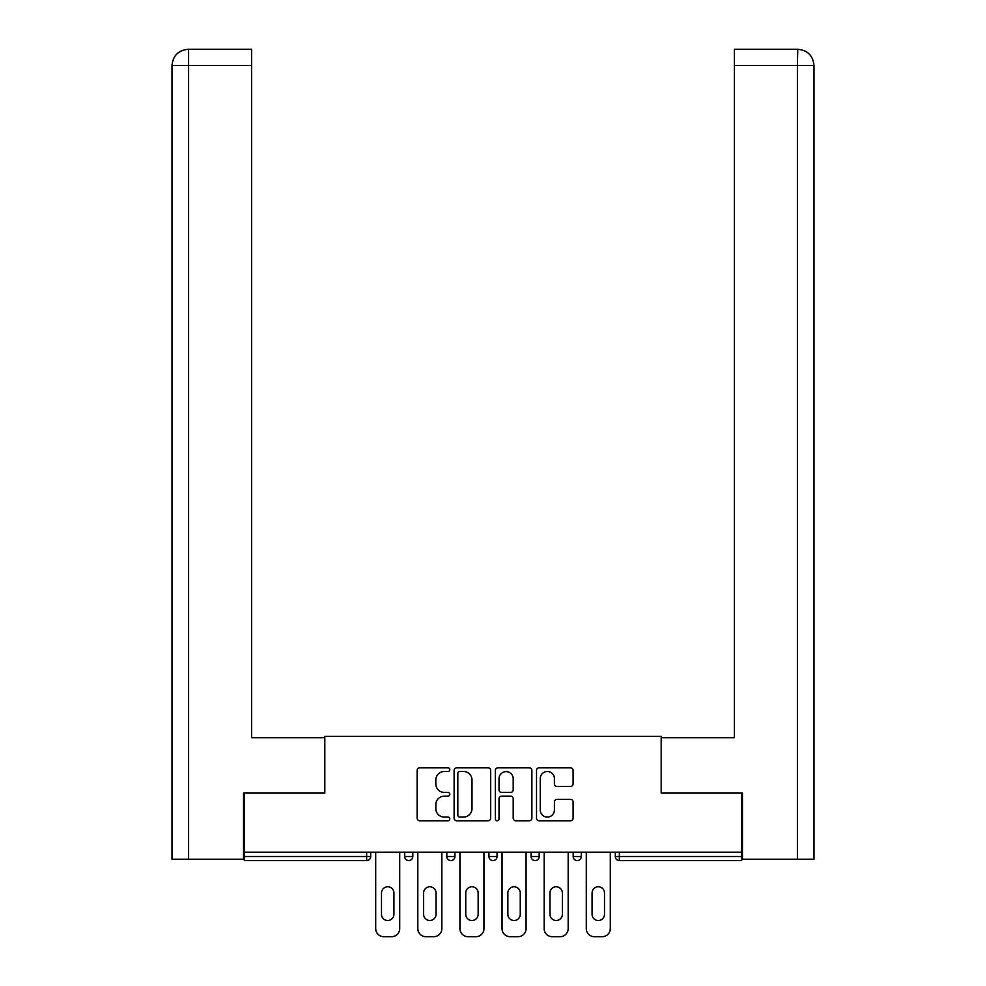 <?xml version="1.0" encoding="UTF-8"?>
<svg xmlns="http://www.w3.org/2000/svg" width="986" height="986" viewBox="0 0 986 986"><rect width="100%" height="100%" fill="white"/><g stroke="black" fill="none" stroke-linecap="round" stroke-linejoin="round"><path stroke-width="1.48" d="M449.801 769.647A1.861 1.861 0 0 0 447.952 767.786L419.789 767.786A2.65 2.65 0 0 0 417.14 770.436L417.14 818.133A2.65 2.65 0 0 0 419.789 820.783L447.952 820.783A1.861 1.861 0 0 0 449.801 818.935A1.861 1.861 0 0 0 447.952 817.074L444.304 817.074A8.48 8.48 0 0 1 435.824 808.594L435.824 804.625A8.48 8.48 0 0 1 444.304 796.146L447.952 796.146A1.861 1.861 0 0 0 449.801 794.285A1.861 1.861 0 0 0 447.952 792.436L444.304 792.436A8.48 8.48 0 0 1 435.824 783.956L435.824 779.975A8.48 8.48 0 0 1 444.304 771.496L447.952 771.496A1.861 1.861 0 0 0 449.801 769.647M570.45 786.471A2.65 2.65 0 0 0 573.1 783.821L573.1 770.436A2.65 2.65 0 0 0 570.45 767.786L539.169 767.786A2.65 2.65 0 0 0 536.52 770.436L536.52 818.133A2.65 2.65 0 0 0 539.169 820.783L570.45 820.783A2.65 2.65 0 0 0 573.1 818.133L573.1 801.975A2.65 2.65 0 0 0 570.45 799.326L557.065 799.326A2.65 2.65 0 0 0 554.415 801.975L554.415 809.987A7.087 7.087 0 0 1 547.329 817.074A7.087 7.087 0 0 1 540.242 809.987L540.242 778.583A7.087 7.087 0 0 1 547.329 771.496A7.087 7.087 0 0 1 554.415 778.583L554.415 783.821A2.65 2.65 0 0 0 557.065 786.471L570.45 786.471M251.64 49.3L188.227 49.3L251.64 49.3L251.64 65.495L188.609 65.495L188.609 859.213L243.542 859.213L243.542 793.077L324.813 793.077L324.813 736.382L661.187 736.382L661.187 793.077L741.645 793.077L741.645 852.2L244.355 852.2L244.355 856.514L366.656 856.514L366.656 852.2M244.355 793.077L244.355 852.2M490.683 770.436A2.65 2.65 0 0 0 488.033 767.786L456.764 767.786A2.65 2.65 0 0 0 454.115 770.436L454.115 818.133A2.65 2.65 0 0 0 456.764 820.783L488.033 820.783A2.65 2.65 0 0 0 490.683 818.133L490.683 770.436M497.967 767.786L529.235 767.786A2.65 2.65 0 0 1 531.885 770.436L531.885 818.133A2.65 2.65 0 0 1 529.235 820.783L515.851 820.783A2.65 2.65 0 0 1 513.201 818.133L513.201 798.796A2.65 2.65 0 0 0 510.551 796.146L501.677 796.146A2.65 2.65 0 0 0 499.027 798.796L499.027 818.935A1.861 1.861 0 0 1 497.178 820.783A1.861 1.861 0 0 1 495.317 818.935L495.317 770.436A2.65 2.65 0 0 1 497.967 767.786M366.656 860.568A4.055 4.055 0 0 0 370.699 856.514L366.656 856.514L366.656 860.568A4.055 4.055 0 0 0 370.699 856.514L370.699 852.2L370.699 856.514A4.055 4.055 0 0 1 366.656 860.568L244.355 860.568L244.355 856.514M741.645 852.2L741.645 860.568L619.344 860.568A4.055 4.055 0 0 1 615.301 856.514L615.301 852.2M404.716 852.2L404.716 856.514L404.716 852.2M408.771 860.568A4.055 4.055 0 0 1 404.716 856.514A4.055 4.055 0 0 0 408.771 860.568A4.055 4.055 0 0 0 412.814 856.514L412.814 852.2L412.814 856.514A4.055 4.055 0 0 1 408.771 860.568A4.055 4.055 0 0 1 404.716 856.514L412.814 856.514A4.055 4.055 0 0 1 408.771 860.568M446.831 852.2L446.831 856.514L446.831 852.2M454.928 852.2L454.928 856.514L454.928 852.2M488.945 852.2L488.945 856.514L488.945 852.2M497.055 852.2L497.055 856.514A4.055 4.055 0 0 1 493 860.568A4.055 4.055 0 0 1 488.945 856.514A4.055 4.055 0 0 0 493 860.568A4.055 4.055 0 0 0 497.055 856.514A4.055 4.055 0 0 1 493 860.568A4.055 4.055 0 0 1 488.945 856.514L497.055 856.514M531.072 856.514A4.055 4.055 0 0 0 535.115 860.568A4.055 4.055 0 0 0 539.169 856.514A4.055 4.055 0 0 1 535.115 860.568A4.055 4.055 0 0 0 539.169 856.514L539.169 852.2L539.169 856.514L531.072 856.514A4.055 4.055 0 0 0 535.115 860.568A4.055 4.055 0 0 1 531.072 856.514L531.072 852.2M573.186 852.2L573.186 856.514L573.186 852.2M581.284 852.2L581.284 856.514L581.284 852.2M450.885 860.568A4.055 4.055 0 0 1 446.831 856.514A4.055 4.055 0 0 0 450.885 860.568A4.055 4.055 0 0 0 454.928 856.514A4.055 4.055 0 0 1 450.885 860.568A4.055 4.055 0 0 1 446.831 856.514L454.928 856.514A4.055 4.055 0 0 1 450.885 860.568M577.229 860.568A4.055 4.055 0 0 1 573.186 856.514A4.055 4.055 0 0 0 577.229 860.568A4.055 4.055 0 0 0 581.284 856.514A4.055 4.055 0 0 1 577.229 860.568A4.055 4.055 0 0 1 573.186 856.514L581.284 856.514A4.055 4.055 0 0 1 577.229 860.568M619.344 852.2L619.344 860.568A4.055 4.055 0 0 1 615.301 856.514L741.645 856.514M459.673 771.496A1.861 1.861 0 0 0 457.824 773.357L457.824 815.225A1.861 1.861 0 0 0 459.673 817.074L463.519 817.074A8.48 8.48 0 0 0 471.998 808.594L471.998 779.975A8.48 8.48 0 0 0 463.519 771.496L459.673 771.496M513.201 778.718A7.087 7.087 0 0 0 506.114 771.631A7.087 7.087 0 0 0 499.027 778.718L499.027 789.786A2.65 2.65 0 0 0 501.677 792.436L510.551 792.436A2.65 2.65 0 0 0 513.201 789.786L513.201 778.718M393.919 892.959A6.212 6.212 0 0 0 387.708 886.759A6.212 6.212 0 0 0 381.496 892.959A6.212 6.212 0 0 1 387.708 886.759A6.212 6.212 0 0 1 393.919 892.959L393.919 914.293A6.212 6.212 0 0 1 387.708 920.505A6.212 6.212 0 0 1 381.496 914.293A6.212 6.212 0 0 0 387.708 920.505A6.212 6.212 0 0 0 393.919 914.293M375.703 852.2L375.703 928.602L375.703 852.2M383.8 936.7L391.627 936.7L383.8 936.7A8.098 8.098 0 0 1 375.703 928.602M399.724 852.2L399.724 928.602L399.724 852.2M381.496 914.293L381.496 892.959M391.627 936.7A8.098 8.098 0 0 0 399.724 928.602M324.542 793.077L324.542 737.725L251.64 737.725L251.64 65.495M188.609 859.213L172.008 859.213L172.008 697.238L172.008 859.213M188.609 49.3L192.245 49.3L188.609 49.3L188.609 65.495L172.008 65.495L172.008 697.238L172.008 65.495C172.969 55.66 178.367 50.261 188.178 49.3C178.355 50.274 172.944 55.672 172.008 65.495L172.008 697.238L172.008 65.495M661.458 793.077L661.458 737.725L734.36 737.725L734.36 49.3L797.785 49.3L797.391 65.495L734.36 65.495M813.992 859.213L813.992 697.238L813.992 859.213L742.458 859.213L742.458 793.077L741.645 793.077M797.391 859.213L797.391 65.495L813.992 65.495L813.992 697.238L813.992 65.495C813.031 55.66 807.633 50.261 797.822 49.3M436.034 892.959A6.212 6.212 0 0 0 429.822 886.759A6.212 6.212 0 0 0 423.623 892.959A6.212 6.212 0 0 1 429.822 886.759A6.212 6.212 0 0 1 436.034 892.959L436.034 914.293A6.212 6.212 0 0 1 429.822 920.505A6.212 6.212 0 0 1 423.623 914.293A6.212 6.212 0 0 0 429.822 920.505A6.212 6.212 0 0 0 436.034 914.293M417.817 852.2L417.817 928.602L417.817 852.2M425.915 936.7L433.741 936.7L425.915 936.7A8.098 8.098 0 0 1 417.817 928.602M441.839 852.2L441.839 928.602L441.839 852.2M478.148 892.959A6.212 6.212 0 0 0 471.937 886.759A6.212 6.212 0 0 0 465.737 892.959A6.212 6.212 0 0 1 471.937 886.759A6.212 6.212 0 0 1 478.148 892.959L478.148 914.293A6.212 6.212 0 0 1 471.937 920.505A6.212 6.212 0 0 1 465.737 914.293A6.212 6.212 0 0 0 471.937 920.505A6.212 6.212 0 0 0 478.148 914.293M459.932 852.2L459.932 928.602L459.932 852.2M468.03 936.7L475.856 936.7L468.03 936.7A8.098 8.098 0 0 1 459.932 928.602M483.953 852.2L483.953 928.602L483.953 852.2M520.263 892.959A6.212 6.212 0 0 0 514.063 886.759A6.212 6.212 0 0 0 507.852 892.959A6.212 6.212 0 0 1 514.063 886.759A6.212 6.212 0 0 1 520.263 892.959L520.263 914.293A6.212 6.212 0 0 1 514.063 920.505A6.212 6.212 0 0 1 507.852 914.293A6.212 6.212 0 0 0 514.063 920.505A6.212 6.212 0 0 0 520.263 914.293M502.047 852.2L502.047 928.602L502.047 852.2M510.144 936.7L517.97 936.7L510.144 936.7A8.098 8.098 0 0 1 502.047 928.602M526.068 852.2L526.068 928.602L526.068 852.2M562.377 892.959A6.212 6.212 0 0 0 556.178 886.759A6.212 6.212 0 0 0 549.966 892.959A6.212 6.212 0 0 1 556.178 886.759A6.212 6.212 0 0 1 562.377 892.959L562.377 914.293A6.212 6.212 0 0 1 556.178 920.505A6.212 6.212 0 0 1 549.966 914.293A6.212 6.212 0 0 0 556.178 920.505A6.212 6.212 0 0 0 562.377 914.293M544.161 852.2L544.161 928.602L544.161 852.2M552.259 936.7L560.085 936.7L552.259 936.7A8.098 8.098 0 0 1 544.161 928.602M568.183 852.2L568.183 928.602L568.183 852.2M604.504 892.959A6.212 6.212 0 0 0 598.292 886.759A6.212 6.212 0 0 0 592.081 892.959A6.212 6.212 0 0 1 598.292 886.759A6.212 6.212 0 0 1 604.504 892.959L604.504 914.293A6.212 6.212 0 0 1 598.292 920.505A6.212 6.212 0 0 1 592.081 914.293A6.212 6.212 0 0 0 598.292 920.505A6.212 6.212 0 0 0 604.504 914.293M586.276 852.2L586.276 928.602L586.276 852.2M594.373 936.7L602.199 936.7L594.373 936.7A8.098 8.098 0 0 1 586.276 928.602M610.297 852.2L610.297 928.602L610.297 852.2M423.623 914.293L423.623 892.959M433.741 936.7A8.098 8.098 0 0 0 441.839 928.602M465.737 914.293L465.737 892.959M475.856 936.7A8.098 8.098 0 0 0 483.953 928.602M507.852 914.293L507.852 892.959M517.97 936.7A8.098 8.098 0 0 0 526.068 928.602M549.966 914.293L549.966 892.959M560.085 936.7A8.098 8.098 0 0 0 568.183 928.602M592.081 914.293L592.081 892.959M602.199 936.7A8.098 8.098 0 0 0 610.297 928.602M619.344 860.568A4.055 4.055 0 0 1 615.301 856.514"/></g></svg>
